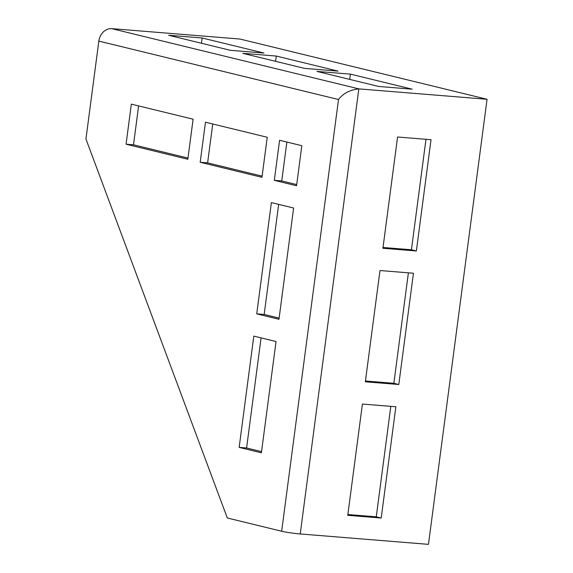 <?xml version="1.0" encoding="UTF-8"?>
<svg xmlns="http://www.w3.org/2000/svg" width="573" height="573" viewBox="0 0 573 573"><rect width="100%" height="100%" fill="white"/><g stroke="black" fill="none" stroke-linecap="round" stroke-linejoin="round"><path stroke-width="0.86" d="M281.665 531.243L227.309 517.992L85.943 139.017L98.835 41.098A13.501 11.145 -76.3 0 1 111.742 28.65L239.972 39.043L487.057 99.272L428.461 544.35L300.231 533.957A13.501 0.996 -172.5 0 1 281.665 531.243L338.507 99.523C343.026 93.463 349.795 89.918 358.827 88.879L487.057 99.272M239.156 447.384L253.803 336.115L276.043 341.537L261.395 452.806L239.156 447.384L246.591 447.986L261.08 337.891M256.733 313.861L271.38 202.591L293.62 208.013L278.972 319.283L256.733 313.861L264.167 314.462L278.664 204.368M279.588 140.285L301.821 145.7L296.549 185.759L274.309 180.337L279.588 140.285M126.067 144.203L187.837 159.258L193.108 119.198L131.339 104.143L126.067 144.203L133.495 144.804L187.987 158.084M200.192 162.274L261.961 177.329L267.233 137.269L205.463 122.214L200.192 162.274L207.619 162.875L262.112 176.155M261.546 451.631L246.591 447.986M279.123 318.108L264.167 314.462M296.707 184.585L281.744 180.939L286.865 142.054M138.616 105.919L133.495 144.804M212.741 123.99L207.619 162.875M390.815 406.35L376.268 516.825L347.868 514.525M408.391 272.827L393.852 383.301L365.445 381.002M425.975 139.303L411.428 249.778L383.022 247.479M168.698 35.275L230.468 50.331L263.924 53.045L202.154 37.99L168.698 35.275M242.823 53.346L304.592 68.402L338.049 71.116L276.279 56.054L242.823 53.346M316.948 71.417L378.717 86.473L412.173 89.18L350.397 74.125L316.948 71.417M347.761 515.32L362.408 404.051L395.864 406.758L381.21 518.028L347.761 515.32M365.338 381.797L379.985 270.528L413.441 273.235L398.794 384.504L365.338 381.797M382.922 248.274L397.569 137.004L431.018 139.712L416.37 250.981L382.922 248.274M376.268 516.825L381.21 518.028M393.852 383.301L398.794 384.504M411.428 249.778L416.37 250.981M201.46 43.262L202.154 37.99M275.584 61.332L276.279 56.054M349.702 79.396L350.397 74.125M281.744 180.939L274.309 180.337M338.507 99.523L98.835 41.098M300.231 533.957L358.827 88.879L111.742 28.65"/></g></svg>
